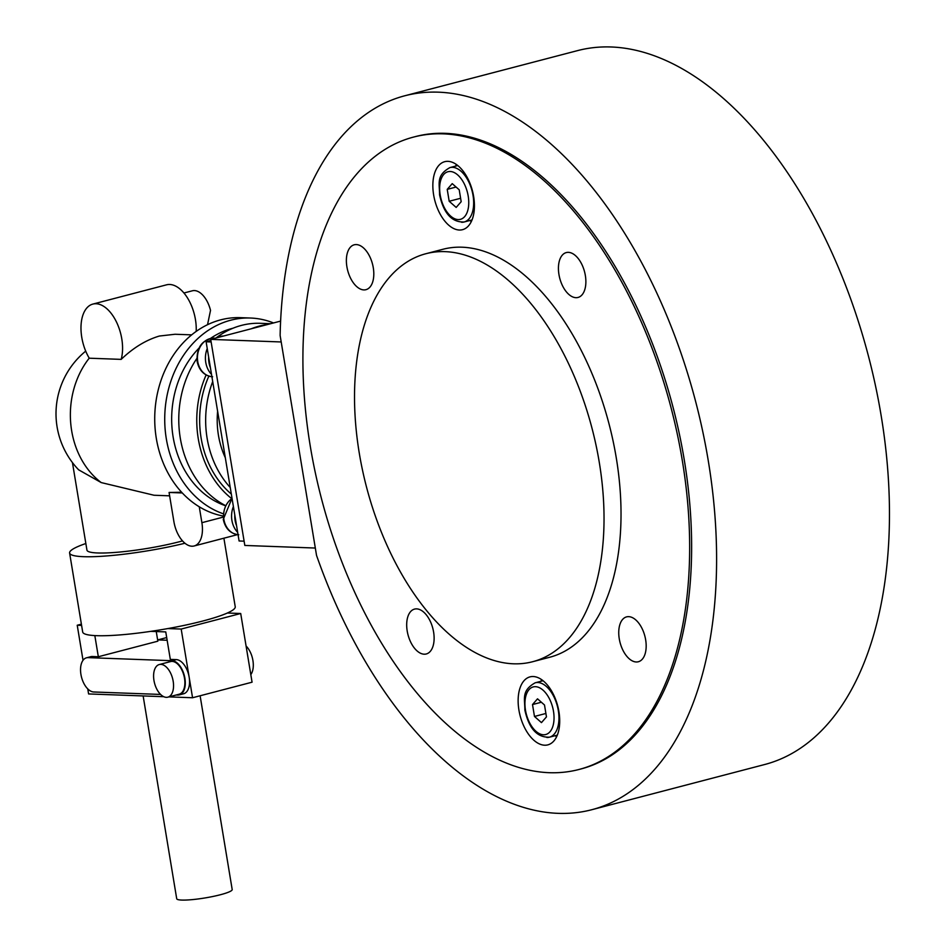 <?xml version="1.0" encoding="UTF-8"?>
<svg xmlns="http://www.w3.org/2000/svg" width="947" height="947" viewBox="0 0 947 947"><rect width="100%" height="100%" fill="white"/><g stroke="black" fill="none" stroke-linecap="round" stroke-linejoin="round"><path stroke-width="1.42" d="M578.948 769.485L580.937 768.964A326.833 180.617 -104.7 0 0 679.212 433.264A326.833 180.617 -104.7 0 0 445.386 133.338A326.833 180.617 -104.7 0 0 415.591 136.546L413.602 137.066A326.833 180.617 -104.7 0 0 315.327 472.778A326.833 180.617 -104.7 0 0 549.153 772.693A326.833 180.617 -104.7 0 0 578.948 769.485A326.833 180.617 -104.7 0 0 677.235 433.773A326.833 180.617 -104.7 0 0 443.397 133.858A326.833 180.617 -104.7 0 0 413.602 137.066M280.123 335.463A369.01 203.925 75.3 0 1 404.925 95.742A369.01 203.925 75.3 0 1 695.548 401.173A369.01 203.925 75.3 0 1 591.603 809.768A369.01 203.925 75.3 0 1 316.535 555.392L280.123 335.463M591.603 809.768L764.466 764.572A369.01 203.925 -104.7 0 0 868.411 355.977A369.01 203.925 -104.7 0 0 577.777 50.558L404.925 95.742M513.392 663.8A210.861 116.528 -104.7 0 0 532.616 661.728A210.861 116.528 -104.7 0 0 596.018 445.137A210.861 116.528 -104.7 0 0 445.161 251.642A210.861 116.528 -104.7 0 0 425.937 253.713A210.861 116.528 -104.7 0 0 362.535 470.304A210.861 116.528 -104.7 0 0 513.392 663.8M532.616 661.728L549.615 657.277A210.861 116.528 -104.7 0 0 613.017 440.698A210.861 116.528 -104.7 0 0 462.16 247.203A210.861 116.528 -104.7 0 0 442.936 249.274L425.937 253.713M455.649 166.092A35.146 19.425 75.3 0 1 456.371 164.458M433.643 194.952A35.146 19.425 75.3 0 1 444.747 161.677A35.146 19.425 75.3 0 1 473.63 196.408A35.146 19.425 75.3 0 1 462.527 229.683A35.146 19.425 75.3 0 1 433.643 194.952M540.938 681.284A35.146 19.425 75.3 0 1 541.66 679.65M518.932 710.143A35.146 19.425 75.3 0 1 530.036 676.868A35.146 19.425 75.3 0 1 558.919 711.611A35.146 19.425 75.3 0 1 547.816 744.875A35.146 19.425 75.3 0 1 518.932 710.143M558.955 274.535A23.19 12.82 75.3 0 1 566.282 252.577A23.19 12.82 75.3 0 1 585.353 275.506A23.19 12.82 75.3 0 1 578.025 297.453A23.19 12.82 75.3 0 1 558.955 274.535M363.849 289.912A23.19 12.82 75.3 0 1 347.253 268.628A23.19 12.82 75.3 0 1 354.225 244.8A23.19 12.82 75.3 0 1 356.344 244.575A23.19 12.82 75.3 0 1 372.929 265.858A23.19 12.82 75.3 0 1 365.956 289.675A23.19 12.82 75.3 0 1 363.849 289.912M433.596 632.016A23.19 12.82 75.3 0 1 426.268 653.975A23.19 12.82 75.3 0 1 407.21 631.057A23.19 12.82 75.3 0 1 414.537 609.099A23.19 12.82 75.3 0 1 433.596 632.016M628.713 616.651A23.19 12.82 75.3 0 1 645.298 637.935A23.19 12.82 75.3 0 1 638.325 661.752A23.19 12.82 75.3 0 1 636.218 661.977A23.19 12.82 75.3 0 1 619.622 640.693A23.19 12.82 75.3 0 1 626.594 616.876A23.19 12.82 75.3 0 1 628.713 616.651M556.587 736.754A35.146 19.425 75.3 0 1 555.167 735.689M471.298 221.562A35.146 19.425 75.3 0 1 469.878 220.497M315.315 548.041L244.823 545.448L210.708 339.381L280.62 321.092M281.2 341.962L210.708 339.381M449.186 201.261L447.221 189.364L452.228 183.635L459.212 189.802L461.177 201.699L456.17 207.429L449.186 201.261L460.609 198.278M447.221 189.364L456.087 187.044M534.475 716.453L532.51 704.556L537.517 698.827L544.501 704.994L546.466 716.891L541.459 722.62L534.475 716.453L545.898 713.47M532.51 704.556L541.376 702.236M211.512 374.408A21.793 17.91 -87.9 0 1 207.239 348.532M216.283 337.925A21.793 17.91 -87.9 0 1 219.811 336.528A21.793 17.91 -87.9 0 1 223.48 336.043M210.412 367.756A21.793 17.91 -87.9 0 1 208.636 357.019M237.673 532.403A21.793 17.91 -87.9 0 1 233.388 506.527M236.572 525.739A21.793 17.91 -87.9 0 1 234.797 515.014M267.859 324.43A94.889 78.009 92.1 0 0 259.442 326.064A94.889 78.009 92.1 0 0 251.204 328.787M270.7 323.696L260.283 323.306A94.889 78.009 92.1 0 0 241.449 325.401A94.889 78.009 92.1 0 0 215.999 337.996M232.962 328.23A91.374 75.121 92.1 0 0 232.027 328.467A91.374 75.121 92.1 0 0 210.447 338.47M273.517 322.951A99.814 82.058 92.1 0 0 250.458 318.026A99.814 82.058 92.1 0 0 230.654 320.228A99.814 82.058 92.1 0 0 164.814 414.443A99.814 82.058 92.1 0 0 223.054 513.7M250.458 318.026L240.467 317.659A99.814 82.058 92.1 0 0 220.663 319.861A99.814 82.058 92.1 0 0 154.728 420.267A99.814 82.058 92.1 0 0 222.971 515.997M72.446 462.598L86.946 550.136A59.744 8.168 -9.4 0 0 119.346 552.077A59.744 8.168 -9.4 0 0 179.871 541.625A59.744 8.168 -9.4 0 0 182.522 540.915M85.846 543.519A77.311 10.571 -9.4 0 0 69.605 553.001L82.685 632.004A77.311 10.571 -9.4 0 0 167.856 628.571A77.311 10.571 -9.4 0 0 202.942 620.983A77.311 10.571 -9.4 0 0 227.363 613.017A77.311 10.571 -9.4 0 0 235.235 606.743L223.894 538.192M143.139 695.938L176.71 898.739A28.114 3.847 -9.4 0 0 191.957 899.65A28.114 3.847 -9.4 0 0 220.45 894.726A28.114 3.847 -9.4 0 0 232.193 889.553L200.113 695.773M166.293 697.335A16.868 9.316 75.3 0 1 154.231 681.864A16.868 9.316 75.3 0 1 159.297 664.534A16.868 9.316 75.3 0 1 160.836 664.368A16.868 9.316 75.3 0 1 172.91 679.851A16.868 9.316 75.3 0 1 167.832 697.17A16.868 9.316 75.3 0 1 166.293 697.335M159.297 664.534L170.638 661.562A16.868 9.316 75.3 0 1 172.176 661.397A16.868 9.316 75.3 0 1 184.239 676.88A16.868 9.316 75.3 0 1 179.172 694.21L167.832 697.17M191.661 334.859L175.065 334.255L159.345 336.043C145.956 340.032 133.231 347.809 121.169 359.375L89.255 358.203A35.146 19.425 75.3 0 1 92.889 304.082A35.146 19.425 75.3 0 1 115.936 320.926A35.146 19.425 75.3 0 1 121.169 359.375M207.535 324.703L210.518 310.379A22.846 12.619 -104.7 0 0 194.431 290.575A22.846 12.619 -104.7 0 0 192.348 290.8L183.967 292.99M85.715 351.124A80.826 80.826 0 0 0 78.648 469.83L101.211 482.579L154.03 495.245L169.631 495.826M199.261 506.787L201.889 522.685A24.598 13.589 75.3 0 1 194.123 545.981A24.598 13.589 75.3 0 1 173.905 521.667L169.075 492.464L181.635 492.251M169.075 492.464L182.298 492.949M196.183 331.414A35.146 19.425 -104.7 0 0 166.565 284.822L92.889 304.082M166.708 637.615A16.868 9.316 -104.7 0 0 166.009 637.745L157.711 639.912M150.762 631.353L165.761 631.909L170.318 659.384L176.308 659.609A17.567 9.707 75.3 0 1 189.151 677.141A17.567 9.707 75.3 0 1 183.6 693.772L179.35 694.885A17.567 9.707 75.3 0 1 177.74 695.062L176.13 695.003M156.255 631.554L157.841 641.19L98.334 656.745L94.83 635.591M167.856 628.571L181.185 629.057L192.561 697.75L252.068 682.195L240.704 613.502L227.363 613.017M160.576 694.435L93.777 691.985A17.567 9.707 75.3 0 1 81.205 675.862A17.567 9.707 75.3 0 1 86.485 657.81A17.567 9.707 75.3 0 1 88.083 657.632L172.058 660.71A17.567 9.707 75.3 0 1 184.629 676.845A17.567 9.707 75.3 0 1 179.35 694.885M167.145 640.255L157.64 639.912M86.485 657.81L90.734 656.697A17.567 9.707 75.3 0 1 92.344 656.52L98.334 656.745M250.813 674.607A17.567 9.707 -104.7 0 0 246.078 646.008M83.028 660.308L77.228 625.245L81.596 625.411M163.736 696.696L88.592 693.938L87.763 688.907M192.561 697.75L168.933 696.885M181.185 629.057L240.704 613.502M81.383 624.156L77.228 625.245M69.605 553.001A77.311 10.571 -9.4 0 0 184.937 543.247M198.906 348.236A91.374 75.121 92.1 0 0 173.171 437.265A91.374 75.121 92.1 0 0 225.327 505.674M196.834 358.499A94.889 78.009 92.1 0 0 225.398 505.532M206.126 374.953A94.889 78.009 92.1 0 0 231.601 498.56M208.861 376.125A91.374 75.121 92.1 0 0 231.328 494.074M212.708 381.57A91.374 75.121 92.1 0 0 230.239 487.48M217.621 411.294A77.311 63.567 92.1 0 0 225.315 457.756M244.113 541.175L239.094 540.986L206.115 341.772L211.134 341.962M210.897 340.529L206.115 341.772M473.027 195.378A28.114 15.531 -104.7 0 0 452.488 167.311A28.114 15.531 -104.7 0 0 449.92 167.595C435.892 175.491 439.597 183.529 439.574 194.857C443.67 213.383 451.861 222.438 464.148 221.989A28.114 15.531 -104.7 0 0 473.027 195.378M461.58 222.273A28.114 15.531 -104.7 0 0 464.148 221.989L472.02 219.929M468.197 196.041A24.598 13.589 75.3 0 1 458.182 219.574A24.598 13.589 75.3 0 1 440.201 195.023A24.598 13.589 75.3 0 1 450.216 171.49A24.598 13.589 75.3 0 1 468.197 196.041M558.316 710.57A28.114 15.531 -104.7 0 0 537.778 682.503A28.114 15.531 -104.7 0 0 535.209 682.787C521.181 690.694 524.887 698.72 524.863 710.049C528.959 728.574 537.15 737.63 549.438 737.18A28.114 15.531 -104.7 0 0 558.316 710.57M546.869 737.464A28.114 15.531 -104.7 0 0 549.438 737.18L557.31 735.132M553.486 711.244A24.598 13.589 75.3 0 1 543.471 734.765A24.598 13.589 75.3 0 1 525.49 710.214A24.598 13.589 75.3 0 1 535.505 686.682A24.598 13.589 75.3 0 1 553.486 711.244M238.052 534.712A19.331 15.886 -87.9 0 1 223.906 519.524A19.331 15.886 -87.9 0 1 232.062 498.501M211.903 376.728A19.331 15.886 -87.9 0 1 197.745 361.529A19.331 15.886 -87.9 0 1 210.21 338.564A19.331 15.886 -87.9 0 1 214.046 338.138C202.042 339.689 196.408 347.431 197.118 361.363C199.154 370.679 204.327 375.805 212.625 376.776M89.231 358.167A80.826 66.456 92.1 0 0 71.664 430.778A80.826 66.456 92.1 0 0 101.211 482.579M201.889 522.685L223.019 517.169M176.308 659.609L172.058 660.71M88.083 657.632L92.344 656.52M457.792 165.536L449.92 167.595M543.081 680.727L535.209 682.787M232.027 498.3L223.267 519.358C225.303 528.663 230.476 533.8 238.786 534.759M215.277 338.186L214.046 338.138M237.437 534.653L194.123 545.981"/></g></svg>
